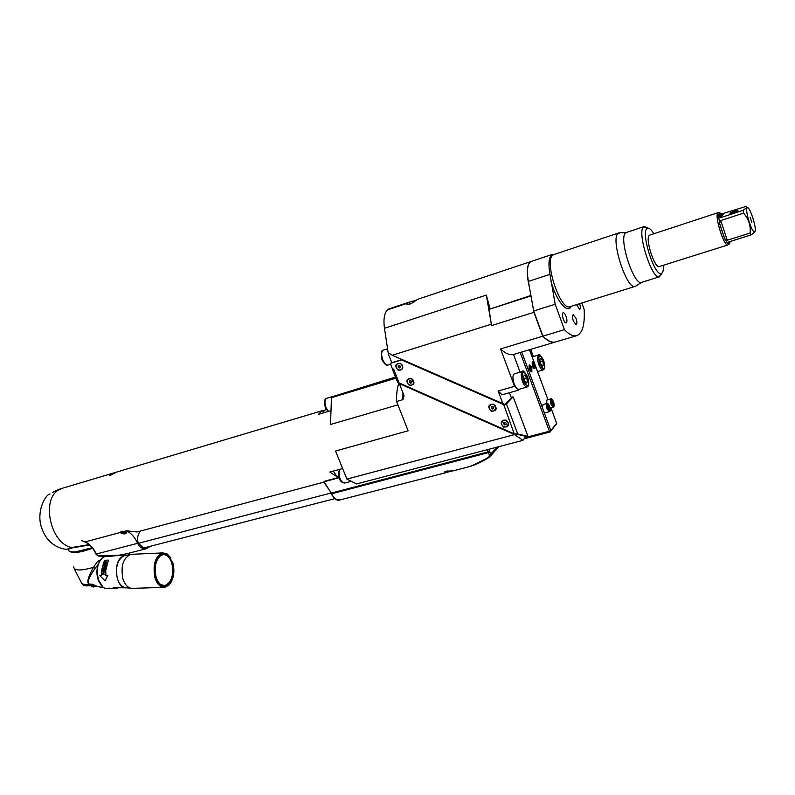<?xml version="1.0" encoding="UTF-8"?>
<svg xmlns="http://www.w3.org/2000/svg" width="795" height="795" viewBox="0 0 795 795"><rect width="100%" height="100%" fill="white"/><g stroke="black" fill="none" stroke-linecap="round" stroke-linejoin="round"><path stroke-width="1.19" d="M333.304 471.097L337.08 476.791L338.71 476.354M120.184 532.501L120.383 532.73C123.752 534.389 125.858 534.3 126.703 532.451L124.726 531.279L121.247 531.289L120.184 532.501L85.194 541.902L81.438 540.451L86.973 542.995M331.008 410.618L318.507 414.334L320.991 411.721L326.318 409.495M114.172 472.916L115.345 472.767L110.485 475.301L109.203 475.201L114.172 472.916M397.927 404.854L330.521 424.49L331.455 397.699L332.797 396.556L395.473 377.039M530.702 349.373L533.346 356.528M523.716 371.623L522.613 371.444C520.834 372.776 520.814 376.174 522.544 381.65C524.054 385.386 525.575 387.175 527.095 387.026L518.777 389.381L517.108 388.825L518.499 390.166L502.122 394.807L498.117 391.021L502.857 403.622L392.293 355.256L491.34 324.231L486.331 295.094L490.098 308.659M555.308 342.039L513.123 354.57C509.446 355.216 505.262 353.338 500.562 348.935L514.544 386.34L516.601 388.328L514.196 384.045C512.467 378.589 512.507 375.19 514.305 373.849L522.613 371.444C522.782 369.824 524.462 371.623 527.651 376.84C523.011 369.596 521.619 371.056 523.438 381.232C528.079 388.447 529.48 386.986 527.642 376.85C530.176 387.095 527.463 386.459 527.095 387.026L527.84 386.41M519.423 389.192L518.499 390.166M516.601 388.328L517.108 388.825M514.544 386.34L498.117 391.021M511.384 397.858L509.466 392.73M503.692 404.466L505.342 404.228L512.069 397.142L513.163 396.834L527.333 434.646L527.204 436.226L517.744 433.941L514.236 433.871L397.669 382.256L398.504 381.779M393.565 369.745L393.714 369.188L392.462 368.95L390.285 363.394L401.535 359.906L503.245 404.416L503.235 403.234L502.857 403.622M520.099 372.169L513.5 354.461M525.853 436.455L522.971 440.331L514.524 434.607L514.782 433.921M522.971 440.331L356.587 483.946L346.908 479.087L514.524 434.607L399.358 383.607L404.089 395.821L402.886 399.656L396.606 401.495L408.123 430.791L335.54 451.033L346.908 479.087M487.265 449.692L489.352 454.929L489.144 456.658C483.35 461.15 475.887 464.707 466.735 467.341L453.001 470.878L446.214 471.187L444.395 472.886L452.594 470.898M331.157 493.834C334.874 499.389 337.835 501.416 340.031 499.916L340.031 499.916C336.196 500.164 333.413 498.117 331.664 493.774L324.032 481.76L339.087 477.745M497.561 446.989L490.674 454.015L489.641 451.451L331.366 493.069L323.754 481.989L324.718 481.184L324.062 481.76M338.978 477.378L324.718 481.184M445.876 472.707L429.191 476.96M471.793 465.82L489.959 456.827L489.144 456.658M489.352 454.929L490.674 454.015L490.813 455.664L489.988 456.807M498.584 447.088L499.121 446.581M337.08 476.791L329.776 472.051L342.645 468.563M150.344 546.274L146.608 548.62C142.603 549.236 139.602 547.477 137.624 543.333C134.842 537.261 131.155 533.077 126.544 530.792L137.008 531.964L323.883 482.118M398.951 382.822C397.162 387.821 396.387 394.042 396.606 401.495M331.455 397.699L395.92 378.182M408.004 304.624L407.457 303.203L387.513 309.851C384.283 313.131 383.269 319.272 384.472 328.285L388.338 353.934L391.776 362.729L390.285 363.394M514.892 434.199L399.805 383.24M397.669 382.256L398.484 381.391L396.973 380.865L392.71 369.993M503.245 404.416L504.298 404.784M506.157 420.118C500.562 420.346 499.707 422.672 503.613 427.084C509.207 426.865 510.052 424.54 506.157 420.118M411.542 378.43C406.235 378.738 405.49 381.053 409.306 385.376C414.612 385.078 415.358 382.763 411.542 378.43M493.715 404.198C488.15 404.456 487.315 406.792 491.211 411.204C496.786 410.955 497.62 408.62 493.715 404.198M400.392 363.275C395.105 363.613 394.37 365.939 398.196 370.261C403.482 369.943 404.218 367.618 400.392 363.275M513.163 396.834L506.445 403.92L504.358 405.033M503.513 403.979L401.535 359.906M391.776 362.729L401.982 359.559M388.338 353.934L389.6 353.536L392.293 355.256M393.227 369.933L392.641 369.794L393.614 369.019M516.034 433.961L526.28 436.465M506.445 403.92L517.744 433.941L516.631 434.239M409.495 304.207L408.759 302.319L389.003 309.354M406.951 304.574L407.457 303.203M389.451 308.718L388.854 308.957M408.759 302.319L414.116 300.828L414.463 301.732M416.033 300.192L414.116 300.828M417.733 299.288L411.025 303.7L408.948 304.386L406.742 304.028M555.496 341.979L555.466 341.999C551.859 343.072 547.596 341.144 542.697 336.215L533.932 312.316L530.981 295.959L489.034 309.364L530.901 295.472M531.169 261.466L531.01 261.515C526.588 264.228 526.061 272.824 529.43 287.303M527.999 279.144L528.605 282.732M489.034 309.364L491.34 324.231M533.932 312.316L491.797 325.483M500.562 348.935L542.697 336.215M531.318 261.406L530.275 261.962C527.333 264.745 526.697 271.224 528.367 281.4L533.703 310.964L542.925 336.146C547.834 341.075 552.088 343.003 555.695 341.93L576.693 335.669M581.821 302.974L584.156 309.484C584.951 324.519 582.516 333.234 576.852 335.619C573.374 336.653 569.23 334.665 564.43 329.657L555.198 304.237L549.961 274.364C548.232 264.109 548.769 257.61 551.591 254.867L554.552 254.33M563.287 319.192C564.301 321.776 565.285 323.028 566.229 322.949C567.232 322.124 567.183 319.948 566.07 316.43C565.066 313.836 564.082 312.584 563.128 312.664C562.125 313.478 562.174 315.655 563.287 319.192M576.514 304.624L579.664 309.384C580.549 308.728 580.539 306.81 579.644 303.65M573.374 321.12L576.206 324.807C577.18 324.002 577.12 321.866 576.037 318.397L573.185 314.711C572.211 315.506 572.281 317.652 573.374 321.12M636.328 285.713L635.255 286.389C626.907 290.602 610.053 238.669 618.113 233.372L620.229 232.836M626.4 232.458L625.615 232.925C618.271 237.854 633.923 286.21 641.575 282.384L659.572 276.789M661.37 274.494L659.254 276.849C651.681 279.224 636.676 231.643 643.562 226.963L644.258 226.525L647.895 228.125M663.418 265.262C663.606 269.108 663.199 271.651 662.185 272.904L661.033 273.55C654.255 275.607 640.79 232.856 646.911 228.612L647.229 228.364C648.909 227.509 651.115 229.308 653.838 233.77M649.754 235.111L649.257 235.419C644.934 238.599 654.802 269.058 659.323 266.554L727.912 244.939M728.299 244.681L727.842 244.959C724.016 246.689 714.347 215.803 717.815 212.901L718.69 212.623M720.409 214.094L721.701 216.071M754.803 232.061L751.265 234.853L750.142 233.014C750.798 225.492 748.612 218.864 743.593 213.12L720.727 220.553L727.296 240.259L724.692 238.828L719.634 223.683L718.62 216.26L719.236 212.792L722.128 213.785L719.087 217.472L718.62 216.26L721.135 213.229M730.138 241.531L729.591 243.856L727.733 243.588L724.692 238.828L719.574 223.325L724.831 239.086M751.265 234.853L728.449 242.068L727.733 243.588L728.965 241.899M727.296 240.259L750.142 233.014M720.727 220.553L719.574 223.325M743.593 213.12L743.166 210.297L746.773 207.644L746.137 206.392L722.128 213.785M723.589 213.776L720.34 217.741L743.166 210.297M720.34 217.741L719.087 217.472M754.902 231.643L753.998 231.743C751.096 230.321 745.362 211.222 746.942 208.23L747.101 207.922C749.188 204.424 757.247 228.98 754.902 231.643M750.112 217.085L751.881 222.56L750.112 217.085M737.889 210.546C736.269 210.367 733.646 211.202 730.009 213.05L729.909 213.149C731.489 213.348 734.113 212.513 737.78 210.655L737.889 210.546M555.198 304.237L533.703 310.964M542.925 336.146L564.43 329.657M502.211 421.022L503.712 420.108L506.147 420.316L508.552 423.904L507.727 426.001M506.196 426.945C503.364 427.183 501.764 425.891 501.367 423.059L503.642 420.187C506.425 419.929 508.035 421.191 508.472 423.983L506.196 426.945M503.851 422.612L503.642 423.914L504.706 424.868L505.978 424.52L506.196 423.218L505.133 422.264L503.851 422.612M506.047 424.142L505.143 424.381L504.08 423.427L504.239 422.513M408.203 379.036L411.572 378.639L413.748 383.329L412.834 384.611M411.76 385.207C408.421 385.267 406.931 383.627 407.298 380.258L409.167 378.529C412.466 378.44 413.966 380.07 413.658 383.409L411.76 385.207M409.425 380.934L409.256 382.226L410.3 383.16L411.502 382.802L411.671 381.511L410.637 380.576L409.425 380.934M411.532 382.514L409.783 381.799L409.912 380.795M409.783 381.799L409.256 382.226M410.816 382.723L410.3 383.16M489.879 405.043L491.29 404.198L493.715 404.397L496.12 408.143L495.225 410.18M493.784 411.055C490.883 411.293 489.283 409.942 488.975 407.02L491.221 404.277C494.073 404.019 495.683 405.341 496.04 408.223L493.784 411.055M491.439 406.712L491.231 408.024L492.294 408.968L493.566 408.62L493.774 407.308L492.711 406.354L491.439 406.712M493.625 408.262L492.751 408.501L491.688 407.547L491.837 406.603M397.152 363.842L400.432 363.494L402.061 364.826L402.767 367.608L401.634 369.546M400.64 370.082C397.192 370.122 395.731 368.413 396.258 364.965L398.027 363.394C401.435 363.335 402.906 365.014 402.459 368.443L400.64 370.082M398.305 365.809L398.136 367.111L399.17 368.035L400.372 367.668L400.531 366.376L399.497 365.442L398.305 365.809M400.402 367.399L398.673 366.684L398.802 365.66M398.673 366.684L398.136 367.111M399.706 367.618L399.17 368.035M323.903 410.22L323.784 412.764M140.278 531.09C137.316 535.601 136.74 539.735 138.549 543.492L143.935 548.212L149.51 546.493M50.015 493.993C44.937 494.649 35.089 513.838 42.582 530.186C49.091 547.238 65.319 550.051 67.575 549.057L71.918 547.507L89.139 544.605M85.194 541.902C89.875 544.098 93.591 548.172 96.354 554.115L98.073 555.675C105.785 556.967 115.673 556.242 127.707 553.489L146.518 548.639M119.329 555.238L98.073 555.675M126.743 532.58L125.66 533.207L120.383 532.73M125.352 532.988L120.542 532.322L121.456 531.418L126.266 532.084L125.352 532.988M122.281 532.382L124.815 532.352L122.967 531.736L122.281 532.382M68.32 549.226L72.325 547.844L89.567 544.982M68.271 549.494C68.251 551.293 70.536 552.118 75.108 551.969L92.16 547.755M70.616 551.66L75.704 552.207L92.369 548.023M92.528 548.222C79.301 553.052 71.272 553.757 68.43 550.339M100.369 560.137L97.556 561.409L93.442 567.332C80.722 570.999 74.144 570.84 73.697 566.835M100.746 559.72L97.546 561.419M98.948 562.691C96.692 567.7 96.324 573.086 97.835 578.83L99.296 582.427M102.138 558.259L101.263 559.114C97.169 564.39 96.066 571.029 97.954 579.028L102.635 586.621M90.56 584.355L90.034 584.255C86.774 583.57 87.798 578.959 95.052 568.395L98.222 564.41M103.509 587.267C100.647 587.485 96.891 586.452 92.24 584.176L89.537 584.236C86.377 583.48 87.679 577.846 93.442 567.332L95.052 568.395M88.772 584.544L89.696 584.434M89.954 584.405L89.537 584.236C84.836 584.802 82.084 584.335 81.299 582.824M82.789 584.713L82.501 583.957M82.571 583.997L82.948 584.852M83.078 584.961L82.7 584.067M82.799 584.106L83.276 585.1M83.445 585.19L82.978 584.176M83.097 584.226L83.654 585.299M83.813 585.358L83.326 584.305M83.465 584.345L84.081 585.478M84.25 585.498L83.723 584.414M83.892 584.454L84.558 585.617M84.747 585.627L84.191 584.514M84.369 584.554L85.085 585.726M85.333 585.746L84.707 584.603M84.916 584.623L85.661 585.816M85.959 585.836L85.274 584.663M85.502 584.673L86.277 585.865M86.625 585.885L85.89 584.703M86.138 584.703L86.804 585.915L86.556 584.713M86.814 584.713L87.659 585.915L87.261 584.703M87.539 584.693L88.384 585.885L88.007 584.663M88.772 584.593L89.149 585.836L88.782 584.593M88.295 584.643L88.583 585.637L89.636 585.776M89.547 584.514L89.934 585.756L89.596 584.504M89.08 584.563L89.905 585.736M82.084 583.689C83.336 584.663 85.91 584.921 89.825 584.474L90.749 585.647L90.441 584.424M89.905 584.464L90.729 585.637M90.769 584.414L91.395 585.547L91.326 584.395M91.206 584.395L91.534 585.498M91.663 584.385L92.25 585.398L92.24 584.365M92.091 584.365L92.379 585.349M92.627 584.494L93.323 584.822M91.236 585.577L91.574 586.74L91.087 585.597M92.21 585.398L93.124 586.948L92.637 585.319M91.574 586.74L92.627 586.819M93.124 586.948L95.738 586.601L95.48 585.726M92.975 585.249L93.472 586.939M94.307 585.259L94.744 586.75M95.738 586.601L96.98 586.243M95.996 585.915L96.165 586.501M105.238 556.371L103.012 557.524C93.075 563.894 97.348 590.516 107.931 588.399L109.859 588.34M113.158 587.654L125.878 587.843M126.355 587.853C116.13 589.025 112.433 562.91 121.963 556.689L125.352 555.278M101.69 575.421L99.703 575.57L101.7 575.491L101.512 570.611L104.473 560.286L108.478 560.117L105.725 570.482L105.914 575.272L105.526 570.452L108.478 560.117M105.725 575.351L107.732 575.272L105.079 580.847L107.941 575.192L105.914 575.272M112.125 588.588L109.104 588.071M117.809 588.091L113.109 587.952M113.705 588.409L115.126 588.499M111.866 588.419L112.781 588.568M111.986 588.588L111.449 588.538M113.963 588.419L111.459 588.469M114.709 588.479L111.996 588.548M111.866 588.509L113.695 588.449M114.579 588.509L113.963 588.469M131.722 588.36L125.59 587.664C121.854 587.068 119.091 583.977 117.322 578.402C115.205 567.232 117.421 559.68 123.99 555.745L131.115 554.334C123.354 557.504 120.592 565.583 122.828 578.561C125.014 585.239 128.343 588.489 132.845 588.33L163.681 587.376M132.169 554.284L162.895 552.903L167.159 553.936L170.537 557.534M171.104 582.139L168.788 585.249L164.684 587.346C160.302 587.505 157.032 584.196 154.876 577.438C152.65 564.281 155.323 556.103 162.895 552.903M172.982 563.098C174.95 572.162 173.638 579.386 169.067 584.792C163.422 588.916 158.921 586.382 155.572 577.2C151.557 564.301 159.884 548.739 167.477 554.393L172.982 563.098M172.515 563.476C169.951 555.794 166.185 552.992 161.216 555.079C155.79 559.551 154.071 566.785 156.059 576.802C157.509 581.632 159.755 584.593 162.806 585.677C169.832 588.34 175.834 574.338 172.515 563.476M160.679 584.544L164.625 585.617C171.501 582.725 173.936 575.391 171.949 563.615C170.031 557.454 167.059 554.453 163.015 554.612L160.043 555.934M105.079 580.847L99.703 575.57M104.602 571.714L101.999 571.814L105 571.237L102.515 573.91L105.099 574.268L102.108 574.378L102.058 573.702L104.791 571.714L102.058 573.702M102.028 570.75L102.605 568.495L103.618 568.455L103.817 570.383L104.006 568.435L104.831 568.405L105.02 570.631L105.278 567.948L102.287 568.067L102.028 570.75M104.413 567.401L105.407 566.785L105.964 564.748L102.982 564.877L104.195 565.235L104.016 567.133M106.262 561.916L106.759 562.353L106.093 563.754L104.165 564.291L103.489 563.864L103.907 562.472L106.262 561.916L105.159 561.767M102.197 571.367L105 571.257M105.099 574.229L102.108 574.378M102.237 573.672L102.297 574.328M103.618 568.455L103.628 570.393M104.831 568.405L104.821 570.641M102.217 570.74L102.466 568.137L105.258 568.028M104.066 566.596L104.195 565.235M103.151 565.006L105.924 564.897M105.218 566.507L105.536 565.175L105.387 566.606L104.552 566.964L105.387 566.606M105.536 565.175L104.582 565.215L104.731 567.054M103.668 563.446L103.708 562.79M103.916 563.715L105.924 563.794L106.311 562.254L105.526 563.784L103.897 563.277L104.711 562.204L106.311 562.254M139.413 532.223L140.566 531.01M147.284 547.069L145.674 547.745L142.057 547.536M521.749 352.036L550.846 430.532L556.669 423.347L550.895 407.716M542.429 407.825L543.025 404.556L547.079 403.443C546.145 404.158 546.145 405.987 547.069 408.938L549.365 411.711L545.32 412.804L543.929 411.87M546.493 403.602L547 399.984L551.014 398.881C550.11 399.577 550.11 401.386 551.024 404.307L553.3 407.06L550.15 407.915M532.183 362.53L532.302 366.207L533.833 368.224M529.063 365.72L529.182 369.417L530.722 371.454M549.554 408.809L548.302 405.44L547.735 406.116L548.073 408.133L548.977 409.485L549.554 408.809L548.679 409.037M547.904 407.149L549.216 406.792M553.469 404.188L552.237 400.859L551.67 401.515L552.008 403.512L552.903 404.854L553.469 404.188L552.614 404.426M551.849 402.548L553.131 402.2M532.809 361.626L532.72 366.217L534.846 368.651M532.889 366.177L532.889 361.596L534.936 364.06L534.936 368.632L532.889 366.177M534.011 364.11L533.435 363.812L533.336 364.816L534.389 366.416L534.011 364.11L533.385 364.299M533.703 365.819L533.346 364.637M533.723 365.64L534.498 365.412M529.699 364.806L529.599 369.437L531.746 371.881M529.768 369.387L529.778 364.776L531.845 367.25L531.835 371.861L529.768 369.387M530.911 367.31L530.325 367.012L530.215 368.025L531.289 369.625L530.911 367.31L530.275 367.489M530.593 369.039L530.245 367.817M530.613 368.84L531.398 368.612M543.442 364.945L542.786 361.039L540.997 358.307L539.845 359.499L540.501 363.424L542.299 366.147L543.442 364.945L541.822 365.422M540.232 361.785L542.786 361.039M527.443 381.829L526.777 377.754L524.889 374.952L523.647 376.234L524.312 380.328L526.211 383.12L527.443 381.829L525.674 382.325M524.024 378.539L526.777 377.754M109.611 475.48L114.331 473.264M62.656 488.17L58.88 489.859C40.664 499.359 50.781 544.426 71.918 547.507L72.325 547.844M124.726 531.279L126.544 530.792M549.931 431.993L524.342 438.711M525.316 437.568L550.915 430.83L550.051 432.003L549.395 431.228L520.178 352.463M489.641 451.451L488.806 449.284M330.859 493.139L331.664 493.774L489.919 452.216M447.804 470.938L445.091 471.604M328.454 411.373L325.99 407.587C324.39 402.717 324.688 399.597 326.894 398.225L333.075 396.347M402.886 399.656L402.956 392.79M503.642 404.357L514.236 433.871M398.484 381.391L393.714 369.188M393.694 369.566L392.76 369.993M526.111 436.515L527.204 436.226M505.222 404.675L504.726 404.605M406.871 303.829L407.189 304.644M384.472 328.285L486.331 295.094M549.961 274.364L528.367 281.4M571.416 306.204L570.363 307.715C566.01 312.783 555.635 298.87 550.945 281.172M553.916 254.549L552.932 255.076C543.631 260.75 560.525 311.481 570.035 306.641L569.846 307.804L571.327 306.234M410.22 303.968L409.475 302.05M390.603 364.199L388.03 364.994C386.151 365.263 384.402 363.524 382.773 359.767C381.103 354.699 381.302 351.479 383.359 350.118L387.562 348.786M330.8 493.069L138.469 543.293M137.624 543.333L95.986 554.075C93.055 547.834 89.169 543.691 84.34 541.643M96.523 554.483L96.016 554.145M122.708 531.915L122.678 532.531M123.99 531.885L123.95 532.61M123.424 531.766L123.384 532.63M72.623 551.959L75.644 552.028L92.25 547.874M93.035 585.229L92.459 585.349M92.16 585.398L91.604 585.508M91.306 585.557L90.759 585.637M350.386 481.561L344.931 482.992C343.112 483.251 341.472 481.76 340.022 478.52C338.581 474.416 338.63 471.326 340.171 469.239M535.373 365.621L547.964 399.716L535.403 365.779M534.22 362.59L529.48 349.74M547.606 408.68C549.961 412.376 550.657 411.562 549.673 406.255C547.318 402.548 546.632 403.353 547.606 408.68M555.973 424.739L556.599 423.159M551.124 398.861L551.014 398.881C551.193 398.076 552.058 399.001 553.588 401.664C551.263 397.987 550.587 398.782 551.551 404.049C553.886 407.716 554.562 406.931 553.588 401.674C554.383 405.251 554.284 407.05 553.3 407.06M539.666 355.027L538.791 354.928C537.172 356.18 537.181 359.429 538.831 364.666C540.282 368.304 541.733 370.053 543.154 369.913L537.559 371.533M543.154 369.913C543.542 369.287 546.016 370.092 543.601 360.195C539.199 353.149 537.907 354.5 539.696 364.269C544.088 371.295 545.39 369.933 543.581 360.205C540.53 355.087 538.931 353.328 538.791 354.928L532.143 356.885M62.388 488.259L323.853 410.23M524.293 438.77L550.051 432.003L556.729 423.646L550.915 407.706M340.031 499.916L428.674 477.129M498.554 446.73L489.909 456.847C482.187 461.895 474.555 465.373 467.013 467.271M444.196 472.349L444.395 472.886M450.079 470.878L447.138 472.071L444.574 471.942M325.344 407.587C323.903 401.892 324.42 398.772 326.894 398.225M328.087 411.482L325.384 407.696M526.201 436.515L527.304 436.226M531.01 261.515L417.514 299.357M409.256 302.12L389.351 308.748M531.239 261.436L552.515 254.34M570.035 306.641L635.265 286.389L641.575 282.384M552.754 254.271L553.837 254.569L618.898 232.895M626.271 232.508L618.828 232.915M661.033 273.55L659.254 276.849M647.229 228.364L643.91 226.684M626.341 232.478L644.258 226.525M649.714 235.121L718.193 212.633M729.065 244.214L727.842 244.959M753.998 231.743L753.541 233.283M719.515 212.563L718.104 212.672M388.03 364.994C387.006 366.416 385.009 364.726 382.047 359.916M382.007 359.807C380.706 353.497 381.153 350.267 383.359 350.118M143.915 547.934L334.784 498.654M98.361 556.043L96.185 554.503M127.28 553.598C117.362 556.073 107.752 556.898 98.441 556.053M52.649 492.324C58.82 489.183 58.095 489.73 62.388 488.249M89.755 585.776L89.149 585.836M91.395 585.547L90.749 585.647M92.25 585.398L91.584 585.518M93.114 585.219L92.429 585.358M74.303 568.882L81.199 582.337M90.382 584.424L92.359 584.365C96.682 586.303 99.961 587.267 102.197 587.257M116.289 555.695L125.232 555.288M164.625 585.617L163.72 585.647M143.935 548.212L143.13 547.844M339.356 478.451C337.855 475.022 338.074 471.962 340.012 469.279M344.931 482.992C342.148 482.873 340.31 481.402 339.405 478.59M549.365 411.711C550.379 411.691 550.478 409.872 549.683 406.245C548.123 403.572 547.258 402.638 547.079 403.443M529.5 349.73L534.3 362.709"/></g></svg>
